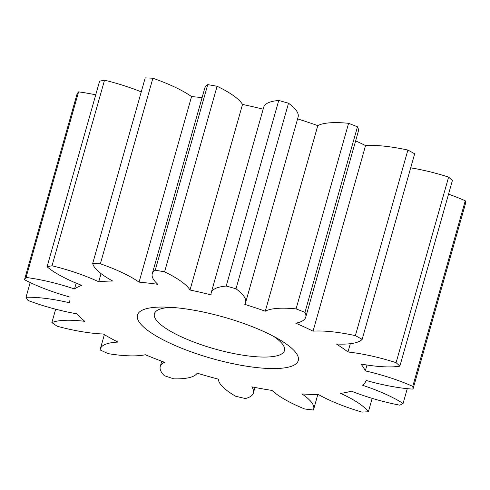 <?xml version="1.0" encoding="UTF-8"?>
<svg xmlns="http://www.w3.org/2000/svg" width="490" height="490" viewBox="0 0 490 490"><rect width="100%" height="100%" fill="white"/><g stroke="black" fill="none" stroke-linecap="round" stroke-linejoin="round"><path stroke-width="0.73" d="M95.728 94.833A72.385 18.651 -164.2 0 0 78.578 91.869A202.26 52.105 -164.2 0 0 77.01 94.135L24.5 279.71A202.26 52.105 15.8 0 1 26.068 277.444A72.385 18.651 15.8 0 1 74.523 288.996A154.313 39.757 15.8 0 1 81.708 285.358A72.385 18.651 15.8 0 1 47.065 266.799A202.26 52.105 15.8 0 1 52.02 265.764A72.385 18.651 15.8 0 1 98.747 281.787A154.313 39.757 15.8 0 1 112.663 281.003A72.385 18.651 15.8 0 1 92.696 263.479A202.26 52.105 15.8 0 1 100.37 263.81A72.385 18.651 15.8 0 1 139.056 282.142A154.313 39.757 15.8 0 1 157.823 284.322A72.385 18.651 15.8 0 1 152.249 273.769A72.385 18.651 15.8 0 1 155.232 270.198A202.26 52.105 15.8 0 1 164.585 271.852A72.385 18.651 15.8 0 1 190.004 290.013A154.313 39.757 15.8 0 1 211.092 294.87A72.385 18.651 15.8 0 1 211.221 292.738A72.385 18.651 15.8 0 1 226.221 286.05A202.26 52.105 15.8 0 1 235.996 288.8A72.385 18.651 15.8 0 1 245.606 302.606A72.385 18.651 15.8 0 1 244.718 304.339A154.313 39.757 15.8 0 1 265.274 311.211A72.385 18.651 15.8 0 1 296.082 308.89A202.26 52.105 15.8 0 1 304.958 312.369A72.385 18.651 15.8 0 1 305.736 317.183A72.385 18.651 15.8 0 1 295.801 323.186A154.313 39.757 15.8 0 1 313.049 331.148A72.385 18.651 15.8 0 1 355.379 335.632A202.26 52.105 15.8 0 1 362.153 339.374A72.385 18.651 15.8 0 1 336.361 344.011A154.313 39.757 15.8 0 1 347.974 351.979A72.385 18.651 15.8 0 1 396.098 362.674A202.26 52.105 15.8 0 1 399.865 366.165A72.385 18.651 15.8 0 1 360.91 363.997A154.313 39.757 15.8 0 1 365.32 370.899A72.385 18.651 15.8 0 1 412.752 386.353A202.26 52.105 15.8 0 1 412.99 389.127A72.385 18.651 15.8 0 1 366.14 380.442A154.313 39.757 15.8 0 1 362.747 385.354A72.385 18.651 15.8 0 1 403.074 403.478A202.26 52.105 15.8 0 1 399.76 405.157A72.385 18.651 15.8 0 1 351.342 391.13A154.313 39.757 15.8 0 1 340.611 393.384A72.385 18.651 15.8 0 1 368.388 411.735A202.26 52.105 15.8 0 1 361.963 412.096A72.385 18.651 15.8 0 1 318.518 394.622A154.313 39.757 15.8 0 1 301.895 393.905A72.385 18.651 15.8 0 1 313.661 409.224A72.385 18.651 15.8 0 1 313.367 410.007A202.26 52.105 15.8 0 1 304.707 408.997A72.385 18.651 15.8 0 1 272.097 390.438A154.313 39.757 15.8 0 1 251.823 386.855A72.385 18.651 15.8 0 1 253.391 392.968A72.385 18.651 15.8 0 1 245.447 398.529A202.26 52.105 15.8 0 1 235.715 396.288A72.385 18.651 15.8 0 1 218.35 379.144A154.313 39.757 15.8 0 1 197.17 373.178A72.385 18.651 15.8 0 1 173.803 378.85A202.26 52.105 15.8 0 1 164.315 375.677A72.385 18.651 15.8 0 1 160.236 366.551A72.385 18.651 15.8 0 1 164.536 362.269A154.313 39.757 15.8 0 1 145.303 354.729A72.385 18.651 15.8 0 1 108.106 353.627A202.26 52.105 15.8 0 1 100.144 349.952A72.385 18.651 15.8 0 1 100.315 348.947A72.385 18.651 15.8 0 1 117.925 342.094A154.313 39.757 15.8 0 1 103.243 333.99A72.385 18.651 15.8 0 1 57.232 326.267A202.26 52.105 15.8 0 1 51.873 322.585A72.385 18.651 15.8 0 1 84.807 321.336A154.313 39.757 15.8 0 1 76.654 313.765A72.385 18.651 15.8 0 1 28.046 300.468A202.26 52.105 15.8 0 1 26.013 297.277A72.385 18.651 15.8 0 1 69.654 302.802A154.313 39.757 15.8 0 1 69.139 296.793A72.385 18.651 15.8 0 1 24.5 279.71M141.255 91.875A72.385 18.651 -164.2 0 0 104.529 80.189A202.26 52.105 -164.2 0 0 99.58 81.224L47.065 266.799M202.076 97.669A154.313 39.757 -164.2 0 0 191.566 96.567A72.385 18.651 -164.2 0 0 152.88 78.235A202.26 52.105 -164.2 0 0 145.212 77.904L92.696 263.479M263.161 109.184A154.313 39.757 -164.2 0 0 242.519 104.437A72.385 18.651 -164.2 0 0 217.101 86.277A202.26 52.105 -164.2 0 0 207.742 84.623A72.385 18.651 -164.2 0 0 204.759 88.194L152.249 273.769M245.606 302.606L298.116 117.03A72.385 18.651 -164.2 0 0 288.512 103.225A202.26 52.105 -164.2 0 0 278.737 100.475A72.385 18.651 -164.2 0 0 263.736 107.157L211.221 292.738M305.736 317.183L358.251 131.608A72.385 18.651 -164.2 0 0 357.473 126.794A202.26 52.105 -164.2 0 0 348.598 123.315A72.385 18.651 -164.2 0 0 317.79 125.636A154.313 39.757 -164.2 0 0 297.595 118.88M362.153 339.374L414.669 153.799A202.26 52.105 -164.2 0 0 407.888 150.056A72.385 18.651 -164.2 0 0 365.565 145.573A154.313 39.757 -164.2 0 0 355.63 140.863M399.865 366.165L452.374 180.589A202.26 52.105 -164.2 0 0 448.613 177.098A72.385 18.651 -164.2 0 0 410.7 167.825M412.99 389.127L465.5 203.552A202.26 52.105 -164.2 0 0 465.261 200.778A72.385 18.651 -164.2 0 0 448.534 194.169M278.737 368.437A83.563 21.529 15.8 0 1 160.934 338.657A83.563 21.529 15.8 0 1 164.805 307.065A83.563 21.529 15.8 0 1 270.701 334.841A83.563 21.529 15.8 0 1 279.141 339.417A83.563 21.529 15.8 0 1 278.737 368.437M51.873 322.585L55.658 309.208M26.013 297.277L30.178 282.559M26.068 277.444L78.578 91.869M74.523 288.996L76.183 283.134M52.02 265.764L104.529 80.189M98.747 281.787L101.056 273.628M100.37 263.81L152.88 78.235M139.056 282.142L191.566 96.567M372.167 398.364L368.388 411.735M155.232 270.198L207.742 84.623M164.585 271.852L217.101 86.277M190.004 290.013L242.519 104.437M407.27 388.662L403.074 403.478M226.221 286.05L278.737 100.475M235.996 288.8L288.512 103.225M465.261 200.778L412.752 386.353M265.274 311.211L317.79 125.636M366.986 365.007L365.32 370.899M296.082 308.89L348.598 123.315M304.958 312.369L357.473 126.794M448.613 177.098L396.098 362.674M313.049 331.148L365.565 145.573M350.313 343.698L347.974 351.979M355.379 335.632L407.888 150.056M171.255 307.353A67.596 17.413 -164.2 0 0 154.399 313.772A67.596 17.413 -164.2 0 0 214.706 348.935A67.596 17.413 -164.2 0 0 284.488 350.583A67.596 17.413 -164.2 0 0 273.493 336.281M100.315 348.947L104.364 334.652M160.236 366.551L161.743 361.228M253.391 392.968L254.947 387.461M313.661 409.224L317.796 394.615"/></g></svg>

